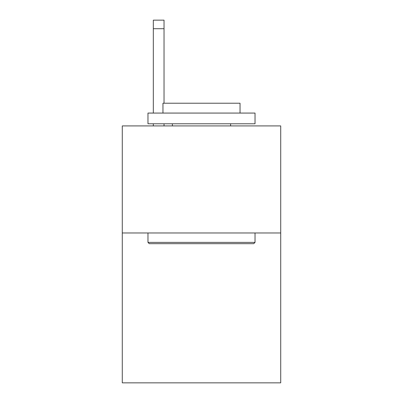 <?xml version="1.0" encoding="UTF-8"?>
<svg xmlns="http://www.w3.org/2000/svg" width="403" height="403" viewBox="0 0 403 403"><rect width="100%" height="100%" fill="white"/><g stroke="black" fill="none" stroke-linecap="round" stroke-linejoin="round"><path stroke-width="0.6" d="M280.72 232.974L280.72 382.85L122.28 382.85L122.28 125.917L280.72 125.917L280.72 232.974L122.28 232.974M149.256 243.679L147.972 242.394L255.028 242.394L253.744 243.679L149.256 243.679M255.028 113.072L255.028 123.776L147.972 123.776L147.972 113.072L255.028 113.072M162.958 113.072L162.958 103.223L240.042 103.223L240.042 113.072M255.028 232.974L255.028 242.394M147.972 232.974L147.972 242.394M230.617 123.776L230.617 125.917M172.383 123.776L172.383 125.917M164.031 125.917L164.031 123.776M164.031 103.223L164.031 28.714L153.326 28.714L153.326 20.15L164.031 20.15L164.031 28.714M153.326 125.917L153.326 123.776M153.326 113.072L153.326 28.714"/></g></svg>
